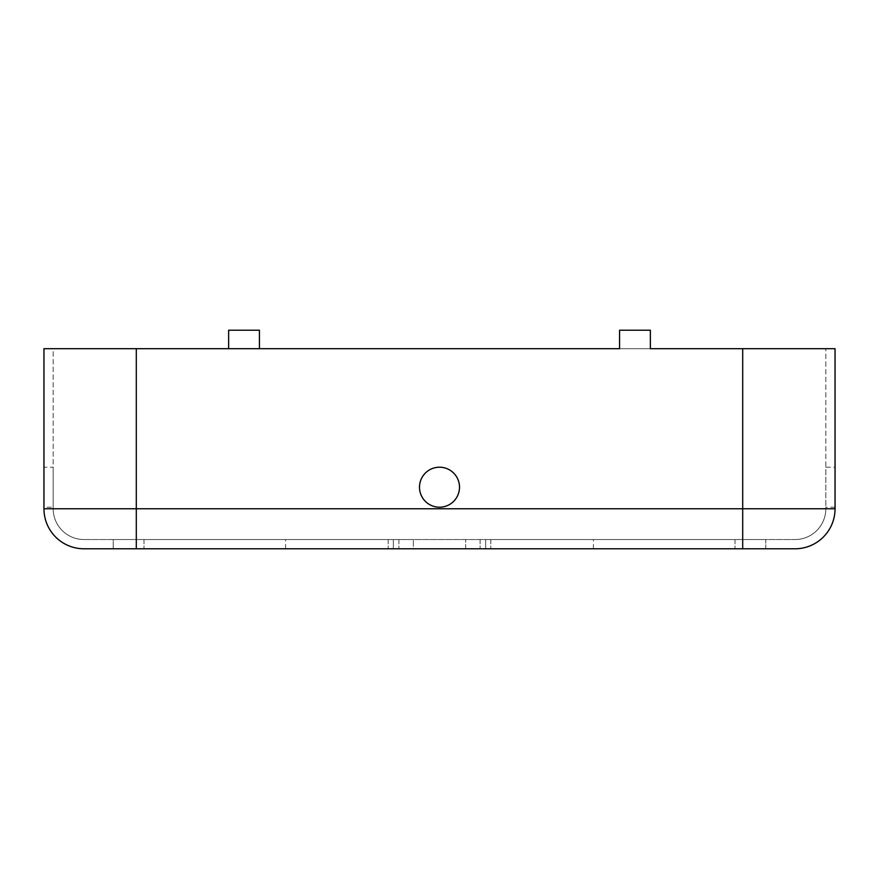 <?xml version="1.0" encoding="UTF-8"?>
<svg xmlns="http://www.w3.org/2000/svg" width="879" height="879" viewBox="0 0 879 879"><rect width="100%" height="100%" fill="white"/><g stroke="black" fill="none" stroke-linecap="round" stroke-linejoin="round"><path stroke-width="0.66" stroke-dasharray="4.39 3.3" d="M465.661 548.782L465.661 539.541L465.661 548.782L485.669 548.782L485.669 539.541L485.669 548.782L485.669 539.541L593.413 539.541L485.669 539.541L485.669 548.782L735.009 548.782L465.661 548.782L765.785 548.782L765.785 539.541L485.669 539.541L765.785 539.541L765.785 548.782M113.215 548.782L113.215 539.541L393.331 539.541L393.331 548.782L143.991 548.782L413.339 548.782L393.331 548.782L393.331 539.541L285.587 539.541L413.339 539.541L113.215 539.541L113.215 548.782L413.339 548.782L398.89 548.782L413.339 548.782L413.339 539.541L413.339 548.782M83.966 539.541L795.034 539.541L83.966 539.541A30.787 30.787 0 0 1 53.179 508.765L53.179 348.688L136.3 348.688L53.179 348.688L53.179 508.765L136.3 508.765L136.3 348.688L228.639 348.688L228.639 330.218L259.426 330.218L259.426 348.688L825.82 348.688L650.361 348.688L650.361 330.218L619.574 330.218L619.574 348.688L835.05 348.688L835.05 508.765L742.7 508.765L742.7 348.688L742.7 508.765L53.179 508.765A30.787 30.787 0 0 0 83.966 539.541A30.787 30.787 0 0 1 53.179 508.765M619.574 348.688L228.639 348.688M439.5 507.216A20.008 20.008 0 0 0 456.827 477.209A20.008 20.008 0 0 0 422.173 477.209A20.008 20.008 0 0 0 439.5 507.216A20.008 20.008 0 0 0 456.827 477.209A20.008 20.008 0 0 0 422.173 477.209A20.008 20.008 0 0 0 439.5 507.216A20.008 20.008 0 0 1 419.492 487.208A20.008 20.008 0 0 1 439.5 467.199M53.179 507.216L53.179 467.199L43.95 467.199L43.95 507.216L53.179 507.216L53.179 467.199M136.3 548.782L136.3 508.765L136.3 539.541L136.3 508.765L43.95 508.765L43.95 348.688L136.3 348.688L136.3 508.765L825.82 508.765L825.82 348.688L825.82 508.765L742.7 508.765L742.7 348.688M795.034 539.541A30.787 30.787 0 0 0 825.82 508.765A30.787 30.787 0 0 1 795.034 539.541A30.787 30.787 0 0 0 825.82 508.765A30.787 30.787 0 0 1 795.034 539.541M835.05 467.199L835.05 507.216L835.05 467.199L825.82 467.199L825.82 507.216L825.82 467.199M393.331 539.541L393.331 548.782L393.331 539.541M735.009 539.541L735.009 548.782L735.009 539.541M485.669 539.541L485.669 548.782L485.669 539.541M490.801 539.541L490.801 548.782L490.801 539.541M388.199 539.541L388.199 548.782L388.199 539.541M742.7 548.782L742.7 508.765L742.7 539.541L742.7 508.765L136.3 508.765L136.3 348.688M398.89 539.541L398.89 548.782L398.89 539.541M480.11 539.541L480.11 548.782L480.11 539.541M143.991 539.541L143.991 548.782L143.991 539.541M593.413 548.782L593.413 539.541M285.587 548.782L285.587 539.541M835.05 507.216L825.82 507.216"/><path stroke-width="1.32" d="M228.639 348.688L228.639 330.218L259.426 330.218L259.426 348.688L619.574 348.688L43.95 348.688L43.95 508.765A40.016 40.016 0 0 0 83.966 548.782L113.215 548.782M765.785 548.782L795.034 548.782A40.016 40.016 0 0 0 835.05 508.765L835.05 348.688L650.361 348.688L650.361 330.218L619.574 330.218L619.574 348.688M795.034 548.782A40.016 40.016 0 0 0 835.05 508.765A40.016 40.016 0 0 1 795.034 548.782L83.966 548.782A40.016 40.016 0 0 1 43.95 508.765L136.3 508.765L136.3 348.688M43.95 467.199L43.95 507.216M439.5 467.199A20.008 20.008 0 0 1 459.508 487.208A20.008 20.008 0 0 1 439.5 507.216A20.008 20.008 0 0 0 456.827 477.209A20.008 20.008 0 0 0 422.173 477.209A20.008 20.008 0 0 0 439.5 507.216M413.339 548.782L465.661 548.782M136.3 548.782L136.3 508.765L742.7 508.765L742.7 348.688M742.7 548.782L742.7 508.765L835.05 508.765"/></g></svg>
